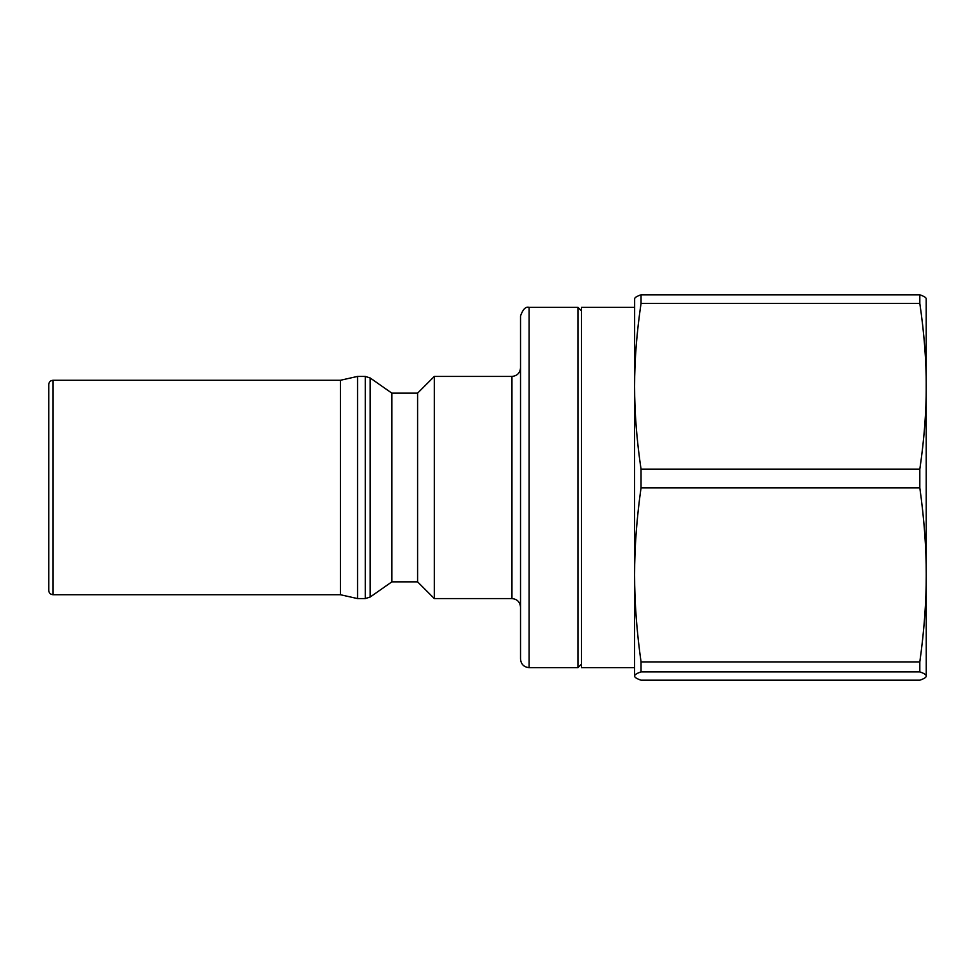 <?xml version="1.0" encoding="UTF-8"?>
<svg xmlns="http://www.w3.org/2000/svg" width="975" height="975" viewBox="0 0 975 975"><rect width="100%" height="100%" fill="white"/><g stroke="black" fill="none" stroke-linecap="round" stroke-linejoin="round"><path stroke-width="1.46" d="M48.75 590.436L48.75 384.564C49.03 381.944 50.456 380.506 53.04 380.274L53.04 594.726C50.432 594.47 49.006 593.032 48.75 590.436M53.04 380.274L340.397 380.274L340.397 594.726L53.04 594.726M340.397 594.726L357.545 598.577L357.545 376.423L340.397 380.274M391.852 581.856L391.852 393.144L417.592 393.144L417.592 581.856L391.852 581.856L370.183 597.029L365.272 598.577L357.545 598.577M417.592 581.856L434.314 598.577L434.314 376.423L417.592 393.144M520.528 607.157C520.016 601.953 517.152 599.089 511.948 598.577L434.314 598.577M520.528 659.051L520.528 315.949C522.917 309.209 525.769 306.345 529.096 307.369L529.096 667.631C523.892 667.119 521.028 664.267 520.528 659.051M581.429 664.207L577.992 667.631L529.096 667.631M577.992 667.631L577.992 307.369L529.096 307.369M634.603 676.041C634.567 674.737 636.712 673.359 641.038 671.885L919.815 671.885C924.142 673.359 926.287 674.737 926.25 676.041C926.287 677.345 924.142 678.722 919.815 680.197L641.038 680.197C636.712 678.722 634.567 677.345 634.603 676.041L634.603 574.86L634.603 667.631L581.429 667.631L581.429 307.369L634.603 307.369L634.603 386.319L634.652 298.618M634.603 574.86C634.567 547.621 636.712 518.602 641.038 487.829L919.815 487.829C924.142 518.602 926.287 547.621 926.25 574.86C926.287 602.111 924.142 631.118 919.815 661.903L641.038 661.903C636.712 631.118 634.567 602.111 634.603 574.86L634.603 386.319C634.567 360.372 636.712 332.743 641.038 303.432L919.815 303.432C924.142 332.743 926.287 360.372 926.25 386.319C926.287 412.267 924.142 439.896 919.815 469.207L641.038 469.207C636.712 439.896 634.567 412.267 634.603 386.319M641.038 487.829L641.038 469.207M919.815 487.829L919.815 469.207M926.25 676.041L926.201 298.618M926.25 298.959L926.25 298.959C926.287 297.655 924.142 296.278 919.815 294.803L641.038 294.803C636.712 296.278 634.567 297.655 634.603 298.959L634.603 298.959M919.815 671.885L919.815 661.903M919.815 303.432L919.815 294.803M641.038 671.885L641.038 661.903M641.038 303.432L641.038 294.803M926.25 574.86L926.25 630.313M365.272 598.577L365.272 376.423L357.545 376.423M370.183 597.029L370.183 377.971L365.272 376.423M511.948 598.577L511.948 376.423L434.314 376.423M391.852 393.144L370.183 377.971M511.948 376.423C517.152 375.911 520.016 373.047 520.528 367.843M581.429 310.793L577.992 307.369"/></g></svg>
